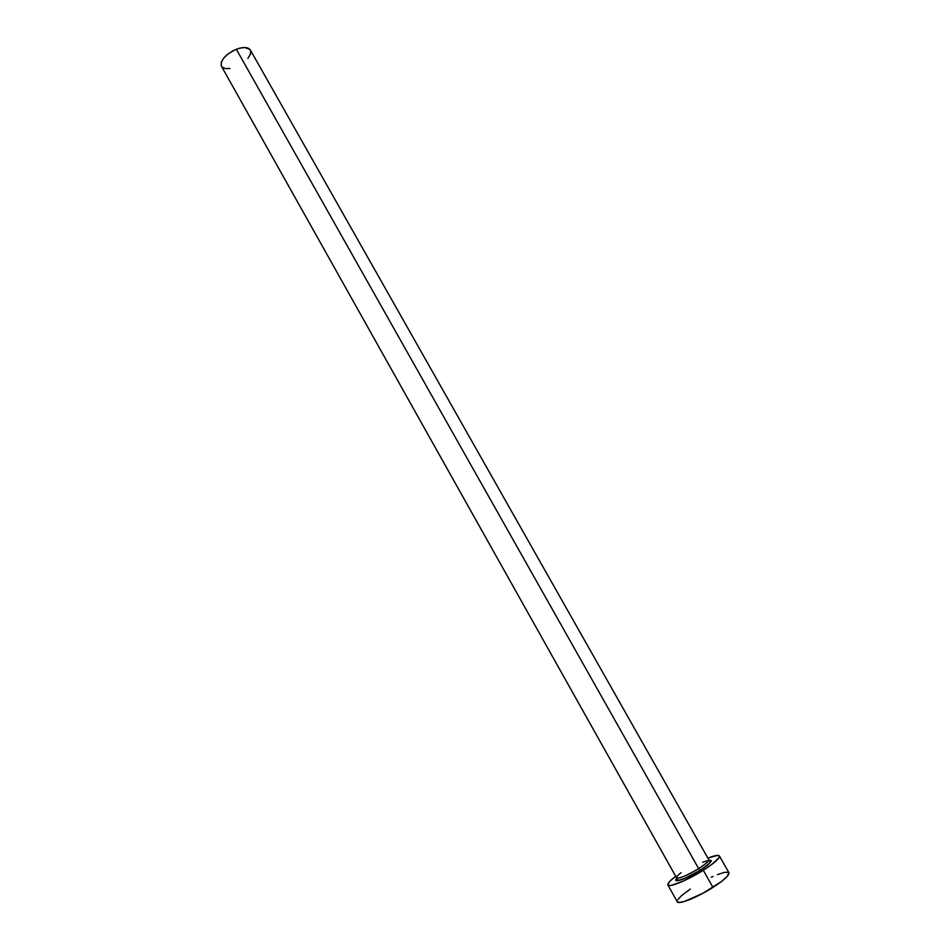 <?xml version="1.0" encoding="UTF-8"?>
<svg xmlns="http://www.w3.org/2000/svg" width="950" height="950" viewBox="0 0 950 950"><rect width="100%" height="100%" fill="white"/><g stroke="black" fill="none" stroke-linecap="round" stroke-linejoin="round"><path stroke-width="1.43" d="M681.091 872.67C677.504 875.425 676.032 877.182 676.673 877.931C679.927 878.501 687.254 875.389 698.654 868.609L700.221 870.307C686.458 879.094 671.021 884.201 677.018 878.097M709.068 860.154L711.384 860.748L708.344 864.5L700.221 870.307L698.654 868.609C705.648 864.108 709.021 861.127 708.759 859.667L250.337 49.97C248.128 46.966 243.461 46.728 236.336 49.257L698.654 868.609L236.336 49.257C225.162 54.637 220.21 60.301 221.457 66.251L676.566 877.8C679.404 878.714 686.767 875.651 698.654 868.609C706.028 863.847 709.353 860.819 708.629 859.524M667.874 884.996L677.291 901.811C678.288 905.029 697.538 897.322 712.963 887.395C724.149 880.116 729.457 875.223 728.923 872.717L719.399 855.962C719.839 858.278 714.483 863.051 703.297 870.271L712.963 887.395L703.297 870.271C687.859 880.104 668.752 887.965 667.874 884.972C667.339 883.524 669.952 880.626 675.711 876.28L670.071 881.03L667.779 884.343L669.406 885.566L671.65 885.305L683.133 881.172L698.321 873.276L711.871 864.405L719.019 857.696L719.494 856.354L717.499 855.368L707.893 858.147C714.59 855.475 718.426 854.739 719.387 855.938M702.762 862.22C714.792 858.087 713.937 860.783 700.221 870.307L689.795 876.161L680.699 880.021L676.068 880.591L676.816 878.322M677.172 901.134L678.87 902.488L684.321 901.514L702.834 893.332L721.525 881.469L727.166 876.47L728.911 872.706M728.484 872.314L724.541 872.349L717.416 874.594M712.999 876.446L711.265 877.242M690.306 889.057L681.886 895.351L677.813 899.638M229.959 68.519L225.162 68.554L222.015 66.999M221.196 65.692L221.291 62.261L223.63 58.176L227.881 54.067L233.379 50.587L239.269 48.284L244.625 47.5L249.909 49.364M250.658 50.706L250.444 54.174L247.879 58.425M708.759 859.667L709.899 861.222C709.626 861.947 713.284 861.116 700.091 870.271L684.891 878.299C678.977 880.329 676.447 880.757 677.303 879.593L676.566 877.8"/></g></svg>
